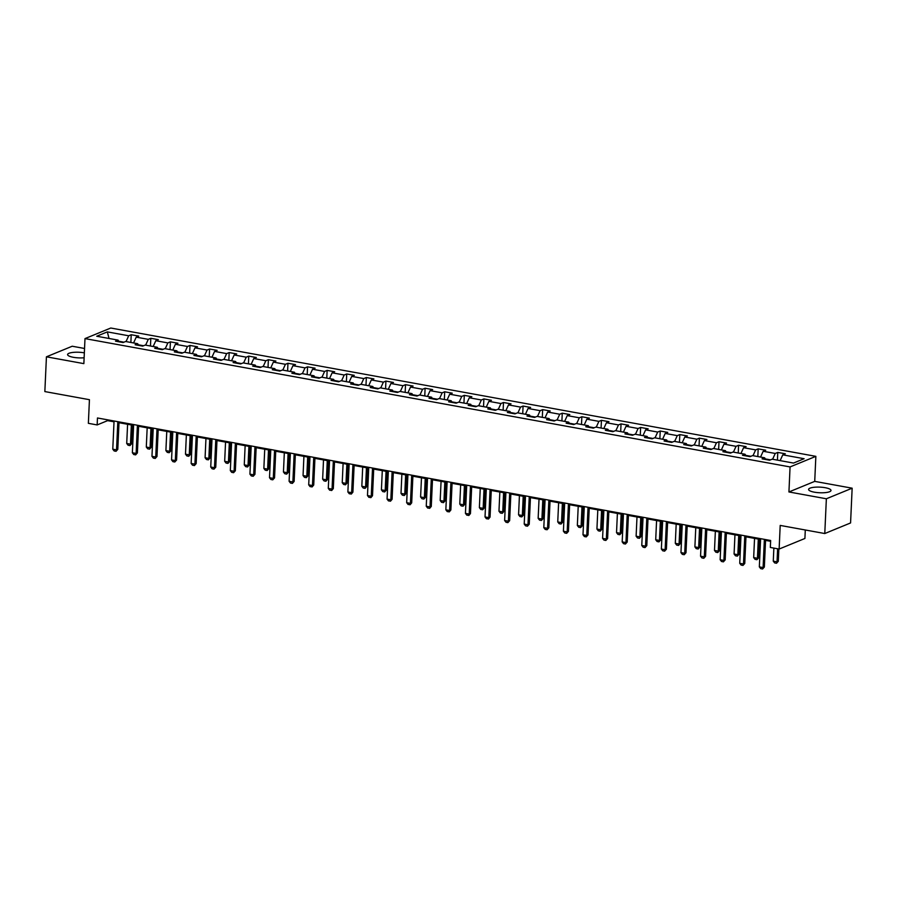 <?xml version="1.0" encoding="UTF-8"?>
<svg xmlns="http://www.w3.org/2000/svg" width="897" height="897" viewBox="0 0 897 897"><rect width="100%" height="100%" fill="white"/><g stroke="black" fill="none" stroke-linecap="round" stroke-linejoin="round"><path stroke-width="1.35" d="M84.34 352.857A11.213 2.814 2.6 0 0 84.228 352.835A11.213 2.814 2.6 0 0 67.589 354.562A11.213 2.814 2.6 0 0 73.352 357.298A11.213 2.814 2.6 0 0 84.116 357.768M814.353 492.173A11.213 2.814 2.6 0 0 830.992 490.446A11.213 2.814 2.6 0 0 825.229 487.71A11.213 2.814 2.6 0 0 808.589 489.426A11.213 2.814 2.6 0 0 814.353 492.173M84.542 348.473L72.22 346.231L46.431 356.815L44.85 391.574L89.431 399.692L88.366 423.328L97.156 424.931L107.606 420.637L114.02 421.803M815.855 456.349L110.779 328.022L84.991 338.606L790.066 466.933L815.855 456.349L814.723 481.375L788.934 491.96L826.361 498.777L852.15 488.192L814.723 481.375M852.15 488.192L850.569 522.951L824.78 533.536L780.199 525.418L779.123 549.054L804.912 538.469L805.293 529.981M826.361 498.777L824.78 533.536M119.054 341.813L118.079 340.12L115.545 341.174L123.08 342.542L125.625 341.499L137.678 343.697L135.133 344.74L142.668 346.107L145.213 345.065L157.267 347.262L154.721 348.305L162.256 349.673L164.801 348.63L176.866 350.828L174.321 351.871L181.856 353.239L184.401 352.196L196.454 354.393L193.909 355.436L201.444 356.804L203.989 355.761L216.042 357.959L213.497 359.002L221.043 360.37L223.577 359.327L235.642 361.525L233.097 362.567L240.631 363.935L243.177 362.893L255.23 365.09L252.685 366.133L260.22 367.501L262.765 366.458L274.83 368.656L272.284 369.699L279.819 371.066L282.364 370.024L294.418 372.221L291.873 373.264L299.407 374.632L301.953 373.589L314.006 375.787L311.461 376.83L318.996 378.198L321.541 377.155L333.606 379.353L331.06 380.395L338.595 381.763L341.14 380.72L353.194 382.918L350.649 383.961L358.183 385.329L360.729 384.286L372.782 386.484L370.248 387.526L377.783 388.894L380.328 387.852L392.381 390.049L389.836 391.092L397.371 392.46L399.916 391.417L411.97 393.615L409.424 394.658L416.959 396.037L419.504 394.983L431.569 397.18L429.024 398.223L436.559 399.602L439.104 398.548L451.157 400.746L448.612 401.789L456.147 403.168L458.692 402.125L470.746 404.312L468.2 405.354L475.746 406.733L478.28 405.691L490.345 407.877L487.8 408.92L495.335 410.299L497.88 409.256L509.933 411.443L507.388 412.485L514.923 413.865L517.468 412.822L529.533 415.008L526.988 416.051L534.522 417.43L537.068 416.387L549.121 418.574L546.576 419.628L554.111 420.996L556.656 419.953L568.709 422.139L566.164 423.193L573.699 424.561L576.244 423.519L588.309 425.716L585.763 426.759L593.298 428.127L595.843 427.084L607.897 429.282L605.352 430.325L612.886 431.692L615.432 430.65L627.485 432.847L624.951 433.89L632.486 435.258L635.031 434.215L647.085 436.413L644.539 437.456L652.074 438.824L654.619 437.781L666.673 439.978L664.128 441.021L671.662 442.389L674.208 441.346L686.272 443.544L683.727 444.587L691.262 445.955L693.807 444.912L705.861 447.11L703.315 448.152L710.85 449.52L713.395 448.478L725.449 450.675L722.904 451.718L730.45 453.086L732.984 452.043L745.048 454.241L742.503 455.284L750.038 456.651L752.583 455.609L764.636 457.806L762.091 458.849L769.626 460.217L772.171 459.174L793.52 463.065L804.116 458.715L782.767 454.835L785.312 453.781L777.777 452.413L777.43 460.127M118.079 340.12L96.73 336.24L107.326 331.89L128.675 335.781L131.22 334.738L130.872 342.452M777.777 452.413L775.232 453.456L763.179 451.269L765.724 450.216L758.178 448.848L755.644 449.89L743.579 447.693L746.125 446.65L738.59 445.282L736.045 446.325L723.991 444.127L726.536 443.084L719.002 441.716L716.456 442.759L704.392 440.562L706.937 439.519L699.402 438.151L696.857 439.194L684.803 436.996L687.349 435.953L679.814 434.585L677.269 435.628L665.215 433.43L667.76 432.388L660.226 431.02L657.68 432.062L645.616 429.865L648.161 428.822L640.626 427.454L638.081 428.497L626.028 426.299L628.573 425.256L621.038 423.889L618.493 424.931L606.439 422.734L608.973 421.691L601.438 420.323L598.893 421.366L586.84 419.168L589.385 418.125L581.85 416.757L579.305 417.8L567.252 415.603L569.797 414.56L562.262 413.192L559.717 414.235L547.652 412.037L550.197 410.994L542.663 409.626L540.117 410.669L528.064 408.471L530.609 407.429L523.074 406.061L520.529 407.103L508.476 404.906L511.021 403.863L503.475 402.495L500.941 403.538L488.876 401.34L491.421 400.297L483.887 398.918L481.341 399.972L469.288 397.775L471.833 396.732L464.298 395.353L461.753 396.407L449.7 394.209L452.234 393.166L444.699 391.787L442.154 392.83L430.1 390.644L432.646 389.601L425.111 388.222L422.565 389.264L410.512 387.078L413.057 386.035L405.522 384.656L402.977 385.699L390.913 383.512L393.458 382.47L385.923 381.09L383.378 382.133L371.324 379.947L373.87 378.904L366.335 377.525L363.79 378.568L351.736 376.381L354.27 375.327L346.735 373.959L344.201 375.002L332.137 372.816L334.682 371.762L327.147 370.394L324.602 371.436L312.548 369.239L315.094 368.196L307.559 366.828L305.014 367.871L292.949 365.673L295.494 364.631L287.959 363.263L285.414 364.305L273.361 362.108L275.906 361.065L268.371 359.697L265.826 360.74L253.773 358.542L256.318 357.499L248.772 356.131L246.238 357.174L234.173 354.977L236.718 353.934L229.184 352.566L226.638 353.609L214.585 351.411L217.13 350.368L209.595 349L207.05 350.043L194.997 347.845L197.531 346.803L189.996 345.435L187.451 346.477L175.397 344.28L177.942 343.237L170.408 341.869L167.862 342.912L155.809 340.714L158.354 339.671L150.819 338.304L148.274 339.346L136.209 337.149L138.755 336.106L131.22 334.738M779.123 549.054L770.332 547.45L770.646 540.499L97.47 417.98L97.156 424.931M143.554 345.749L138.306 344.784M138.643 345.379L137.678 343.697M136.209 337.149L133.586 342.946M148.274 339.346L145.639 345.143M163.142 349.314L157.894 348.361M158.231 348.944L157.267 347.262M155.809 340.714L153.174 346.511M167.862 342.912L165.239 348.709M182.741 352.88L177.494 351.927M177.83 352.51L176.866 350.828M175.397 344.28L172.773 350.077M187.451 346.477L184.827 352.274M202.33 356.445L197.082 355.492M197.418 356.075L196.454 354.393M194.997 347.845L192.362 353.642M207.05 350.043L204.415 355.84M221.918 360.011L216.682 359.058M217.018 359.641L216.042 357.959M214.585 351.411L211.95 357.208M226.638 353.609L224.015 359.405M241.517 363.577L236.27 362.623M236.606 363.207L235.642 361.525M234.173 354.977L231.549 360.773M246.238 357.174L243.603 362.971M261.105 367.142L255.858 366.189M256.194 366.772L255.23 365.09M253.773 358.542L251.138 364.339M265.826 360.74L263.202 366.537M280.694 370.708L275.457 369.755M275.794 370.338L274.83 368.656M273.361 362.108L270.737 367.905M285.414 364.305L282.79 370.102M300.293 374.273L295.046 373.32M295.382 373.903L294.418 372.221M292.949 365.673L290.325 371.47M305.014 367.871L302.379 373.668M319.881 377.839L314.645 376.886M314.97 377.469L314.006 375.787M312.548 369.239L309.913 375.036M324.602 371.436L321.978 377.233M339.481 381.404L334.233 380.451M334.57 381.034L333.606 379.353M332.137 372.816L329.513 378.612M344.201 375.002L341.566 380.799M359.069 384.97L353.822 384.017M354.158 384.6L353.194 382.918M351.736 376.381L349.101 382.178M363.79 378.568L361.155 384.365M378.657 388.536L373.421 387.582M373.757 388.166L372.782 386.484M371.324 379.947L368.701 385.744M383.378 382.133L380.754 387.93M398.257 392.101L393.009 391.148M393.346 391.731L392.381 390.049M390.913 383.512L388.289 389.309M402.977 385.699L400.342 391.496M417.845 395.667L412.598 394.714M412.934 395.297L411.97 393.615M410.512 387.078L407.877 392.875M422.565 389.264L419.942 395.061M437.444 399.232L432.197 398.279M432.533 398.862L431.569 397.18M430.1 390.644L427.477 396.44M442.154 392.83L439.53 398.627M457.033 402.798L451.785 401.845M452.122 402.428L451.157 400.746M449.7 394.209L447.065 400.006M461.753 396.407L459.118 402.204M476.621 406.363L471.385 405.41M471.71 405.993L470.746 404.312M469.288 397.775L466.653 403.572M481.341 399.972L478.718 405.769M496.22 409.929L490.973 408.976M491.309 409.559L490.345 407.877M488.876 401.34L486.252 407.137M500.941 403.538L498.306 409.335M515.809 413.495L510.561 412.542M510.898 413.125L509.933 411.443M508.476 404.906L505.841 410.703M520.529 407.103L517.905 412.9M535.397 417.06L530.161 416.107M530.497 416.69L529.533 415.008M528.064 408.471L525.44 414.268M540.117 410.669L537.494 416.466M554.996 420.637L549.749 419.673M550.085 420.256L549.121 418.574M547.652 412.037L545.028 417.834M559.717 414.235L557.082 420.031M574.585 424.203L569.348 423.238M569.673 423.833L568.709 422.139M567.252 415.603L564.617 421.399M579.305 417.8L576.681 423.597M594.184 427.768L588.937 426.804M589.273 427.398L588.309 425.716M586.84 419.168L584.216 424.965M598.893 421.366L596.27 427.163M613.772 431.334L608.525 430.381M608.861 430.964L607.897 429.282M606.439 422.734L603.804 428.531M618.493 424.931L615.858 430.728M633.36 434.899L628.124 433.946M628.461 434.529L627.485 432.847M626.028 426.299L623.404 432.096M638.081 428.497L635.457 434.294M652.96 438.465L647.712 437.512M648.049 438.095L647.085 436.413M645.616 429.865L642.992 435.662M657.68 432.062L655.045 437.859M672.548 442.03L667.301 441.077M667.637 441.66L666.673 439.978M665.215 433.43L662.58 439.227M677.269 435.628L674.645 441.425M692.148 445.596L686.9 444.643M687.237 445.226L686.272 443.544M684.803 436.996L682.18 442.793M696.857 439.194L694.233 444.99M711.736 449.162L706.488 448.208M706.825 448.792L705.861 447.11M704.392 440.562L701.768 446.358M716.456 442.759L713.821 448.556M731.324 452.727L726.088 451.774M726.413 452.357L725.449 450.675M723.991 444.127L721.356 449.924M736.045 446.325L733.421 452.122M750.924 456.293L745.676 455.34M746.012 455.923L745.048 454.241M743.579 447.693L740.956 453.49M755.644 449.89L753.009 455.687M770.512 459.858L765.264 458.905M765.601 459.488L764.636 457.806M763.179 451.269L760.544 457.055M775.232 453.456L772.609 459.253M782.767 454.835L780.143 460.632M788.934 491.96L790.066 466.933M46.431 356.815L83.858 363.633L84.991 338.606M119.009 422.711L133.608 425.369M138.598 426.277L153.208 428.934M158.186 429.842L172.796 432.5M177.785 433.408L192.384 436.065M197.374 436.974L211.984 439.631M216.973 440.539L231.572 443.196M236.561 444.105L251.16 446.762M256.15 447.67L270.759 450.328M275.749 451.236L290.348 453.893M295.337 454.801L309.947 457.459M314.937 458.367L329.535 461.024M334.525 461.933L349.124 464.601M354.113 465.509L368.723 468.167M373.713 469.075L388.311 471.732M393.301 472.641L407.911 475.298M412.889 476.206L427.499 478.863M432.489 479.772L447.087 482.429M452.077 483.337L466.687 485.995M471.676 486.903L486.275 489.56M491.264 490.468L505.863 493.126M510.853 494.034L525.463 496.691M530.452 497.6L545.051 500.257M550.04 501.165L564.65 503.822M569.64 504.731L584.239 507.388M589.228 508.296L603.827 510.954M608.816 511.862L623.426 514.519M628.416 515.427L643.014 518.085M648.004 518.993L662.614 521.65M667.592 522.559L682.202 525.216M687.192 526.124L701.79 528.782M706.78 529.69L721.39 532.347M726.379 533.255L740.978 535.913M745.968 536.821L760.566 539.478M765.556 540.386L770.613 541.306M123.954 342.183L118.718 341.219M107.326 331.89L109.042 338.483M128.675 335.781L126.051 341.578M107.64 419.83L107.606 420.637M758.178 448.848L757.83 456.562M738.59 445.282L738.242 452.996M719.002 441.716L718.643 449.431M699.402 438.151L699.055 445.865M679.814 434.585L679.466 442.299M660.226 431.02L659.867 438.734M640.626 427.454L640.279 435.168M621.038 423.889L620.69 431.603M601.438 420.323L601.091 428.037M581.85 416.757L581.503 424.472M562.262 413.192L561.903 420.906M542.663 409.626L542.315 417.34M523.074 406.061L522.727 413.775M503.475 402.495L503.127 410.209M483.887 398.918L483.539 406.644M464.298 395.353L463.94 403.078M444.699 391.787L444.351 399.513M425.111 388.222L424.763 395.947M405.522 384.656L405.164 392.381M385.923 381.09L385.575 388.816M366.335 377.525L365.987 385.25M346.735 373.959L346.388 381.685M327.147 370.394L326.8 378.108M307.559 366.828L307.2 374.542M287.959 363.263L287.612 370.977M268.371 359.697L268.024 367.411M248.772 356.131L248.424 363.846M229.184 352.566L228.836 360.28M209.595 349L209.236 356.714M189.996 345.435L189.648 353.149M170.408 341.869L170.06 349.583M150.819 338.304L150.461 346.018M764.379 539.355L763.1 567.554L764.345 567.039L762.596 568.978L760.712 568.642L759.333 566.87L760.611 538.671M765.601 539.579L764.345 567.039M759.333 566.87L763.1 567.554L762.596 568.978M773.864 548.089L773.27 561.152L777.037 561.836L777.632 548.785M778.293 561.32L776.533 563.26L777.037 561.836L778.293 561.32L778.854 548.998M776.533 563.26L774.649 562.912L773.27 561.152M744.779 535.789L743.501 563.989L744.757 563.473L742.996 565.413L741.113 565.065L739.733 563.305L741.012 535.105M746.001 536.014L744.757 563.473M739.733 563.305L743.501 563.989L742.996 565.413M725.191 532.224L723.913 560.423L725.168 559.907L723.408 561.847L721.524 561.5L720.145 559.739L721.423 531.54M726.413 532.448L725.168 559.907M720.145 559.739L723.913 560.423L723.408 561.847M754.545 538.391L753.671 557.586L757.438 558.27L758.313 539.075M758.694 557.755L756.945 559.694L757.438 558.27L758.694 557.755L759.535 539.299M756.945 559.694L755.061 559.347L753.671 557.586M734.957 534.825L734.082 554.021L737.85 554.705L738.724 535.509M739.106 554.189L737.345 556.129L737.85 554.705L739.106 554.189L739.947 535.733M737.345 556.129L735.462 555.781L734.082 554.021M705.603 528.658L704.313 556.858L705.569 556.342L703.82 558.282L701.936 557.934L700.546 556.174L701.835 527.974M706.814 528.882L705.569 556.342M700.546 556.174L704.313 556.858L703.82 558.282M686.003 525.093L684.725 553.292L685.981 552.776L684.22 554.716L682.337 554.368L680.958 552.608L682.236 524.409M687.225 525.317L685.981 552.776M680.958 552.608L684.725 553.292L684.22 554.716M666.415 521.527L665.137 549.726L666.393 549.211L664.632 551.15L662.748 550.803L661.369 549.042L662.648 520.843M667.637 521.751L666.393 549.211M661.369 549.042L665.137 549.726L664.632 551.15M715.358 531.259L714.494 550.455L718.262 551.139L719.125 531.943M719.506 550.623L717.757 552.563L718.262 551.139L719.506 550.623L720.347 532.168M717.757 552.563L715.873 552.216L714.494 550.455M695.769 527.694L694.895 546.89L698.662 547.574L699.537 528.378M699.918 547.058L698.158 548.998L698.662 547.574L699.918 547.058L700.759 528.591M698.158 548.998L696.274 548.65L694.895 546.89M676.181 524.117L675.306 543.324L679.074 544.008L679.948 524.812M680.33 543.492L678.569 545.432L679.074 544.008L680.33 543.492L681.159 525.025M678.569 545.432L676.686 545.084L675.306 543.324M656.582 520.552L655.707 539.759L659.474 540.442L660.349 521.247M660.73 539.927L658.981 541.866L659.474 540.442L660.73 539.927L661.571 521.46M658.981 541.866L657.097 541.519L655.707 539.759M636.993 516.986L636.119 536.193L639.886 536.877L640.761 517.681M641.142 536.361L639.382 538.301L639.886 536.877L641.142 536.361L641.983 517.894M639.382 538.301L637.498 537.953L636.119 536.193M617.394 513.42L616.531 532.627L620.298 533.311L621.161 514.104M621.554 532.796L619.793 534.735L620.298 533.311L621.554 532.796L622.383 514.329M619.793 534.735L617.91 534.388L616.531 532.627M597.806 509.855L596.931 529.062L600.698 529.746L601.573 510.539M601.954 529.23L600.205 531.17L600.698 529.746L601.954 529.23L602.795 510.763M600.205 531.17L598.321 530.822L596.931 529.062M578.217 506.289L577.343 525.496L581.11 526.18L581.985 506.973M582.366 525.664L580.606 527.604L581.11 526.18L582.366 525.664L583.207 507.197M580.606 527.604L578.722 527.257L577.343 525.496M558.618 502.724L557.743 521.931L561.522 522.615L562.385 503.408M562.767 522.099L561.017 524.039L561.522 522.615L562.767 522.099L563.608 503.632M561.017 524.039L559.134 523.691L557.743 521.931M539.03 499.158L538.155 518.365L541.923 519.049L542.797 499.842M543.178 518.533L541.418 520.462L541.923 519.049L543.178 518.533L544.019 500.066M541.418 520.462L539.534 520.125L538.155 518.365M519.43 495.593L518.567 514.788L522.334 515.483L523.209 496.276M523.59 514.968L521.83 516.896L522.334 515.483L523.59 514.968L524.42 496.501M521.83 516.896L519.946 516.56L518.567 514.788M499.842 492.027L498.967 511.223L502.735 511.918L503.609 492.711M503.991 511.402L502.242 513.331L502.735 511.918L503.991 511.402L504.832 492.935M502.242 513.331L500.358 512.994L498.967 511.223M480.254 488.461L479.379 507.657L483.147 508.352L484.021 489.145M484.402 507.837L482.642 509.765L483.147 508.352L484.402 507.837L485.243 489.37M482.642 509.765L480.758 509.429L479.379 507.657M460.654 484.896L459.791 504.092L463.558 504.787L464.422 485.58M464.803 504.271L463.054 506.2L463.558 504.787L464.803 504.271L465.644 485.804M463.054 506.2L461.17 505.863L459.791 504.092M441.066 481.33L440.192 500.526L443.959 501.21L444.834 482.014M445.215 500.705L443.466 502.634L443.959 501.21L445.215 500.705L446.056 482.238M443.466 502.634L441.571 502.298L440.192 500.526M421.478 477.765L420.603 496.96L424.371 497.644L425.245 478.449M425.627 497.14L423.866 499.068L424.371 497.644L425.627 497.14L426.467 478.673M423.866 499.068L421.982 498.732L420.603 496.96M401.878 474.199L401.004 493.395L404.771 494.079L405.646 474.883M406.027 493.563L404.278 495.503L404.771 494.079L406.027 493.563L406.868 475.107M404.278 495.503L402.394 495.166L401.004 493.395M382.29 470.633L381.416 489.829L385.183 490.513L386.058 471.317M386.439 489.997L384.678 491.937L385.183 490.513L386.439 489.997L387.28 471.542M384.678 491.937L382.795 491.601L381.416 489.829M362.691 467.068L361.827 486.264L365.595 486.948L366.458 467.752M366.851 486.432L365.09 488.372L365.595 486.948L366.851 486.432L367.68 467.976M365.09 488.372L363.207 488.024L361.827 486.264M646.815 517.961L645.537 546.161L646.793 545.645L645.044 547.585L643.16 547.237L641.77 545.477L643.048 517.277M648.038 518.186L646.793 545.645M641.77 545.477L645.537 546.161L645.044 547.585M627.227 514.396L625.949 542.595L627.205 542.08L625.444 544.019L623.561 543.672L622.182 541.911L623.46 513.712M628.449 514.62L627.205 542.08M622.182 541.911L625.949 542.595L625.444 544.019M607.639 510.83L606.35 539.03L607.605 538.514L605.856 540.454L603.973 540.106L602.582 538.346L603.872 510.146M608.861 511.055L607.605 538.514M602.582 538.346L606.35 539.03L605.856 540.454M588.04 507.265L586.761 535.464L588.017 534.948L586.257 536.888L584.373 536.541L582.994 534.78L584.272 506.581M589.262 507.489L588.017 534.948M582.994 534.78L586.761 535.464L586.257 536.888M568.451 503.699L567.173 531.899L568.429 531.383L566.669 533.323L564.785 532.975L563.406 531.215L564.684 503.015M569.673 503.923L568.429 531.383M563.406 531.215L567.173 531.899L566.669 533.323M548.863 500.134L547.574 528.333L548.829 527.817L547.08 529.757L545.197 529.409L543.806 527.649L545.084 499.45M550.074 500.358L548.829 527.817M543.806 527.649L547.574 528.333L547.08 529.757M529.264 496.568L527.985 524.767L529.241 524.252L527.481 526.191L525.597 525.844L524.218 524.083L525.496 495.884M530.486 496.792L529.241 524.252M524.218 524.083L527.985 524.767L527.481 526.191M509.675 493.002L508.397 521.202L509.642 520.686L507.893 522.626L506.009 522.278L504.63 520.518L505.908 492.318M510.898 493.227L509.642 520.686M504.63 520.518L508.397 521.202L507.893 522.626M490.076 489.437L488.798 517.636L490.054 517.12L488.506 518.971L486.409 518.713L485.03 516.952L486.309 488.753M491.298 489.661L490.054 517.12M485.03 516.952L488.798 517.636L488.293 519.049M470.488 485.871L469.209 514.071L470.465 513.555L468.918 515.405L466.821 515.147L465.442 513.376L466.72 485.187M471.71 486.096L470.465 513.555M465.442 513.376L469.209 514.071L468.705 515.483M450.899 482.306L449.61 510.505L450.866 509.989L449.319 511.839L447.233 511.582L445.843 509.81L447.132 481.611M452.122 482.519L450.866 509.989M445.843 509.81L449.61 510.505L449.117 511.918M431.3 478.74L430.022 506.94L431.278 506.424L429.73 508.274L427.634 508.016L426.254 506.244L427.533 478.045M432.522 478.953L431.278 506.424M426.254 506.244L430.022 506.94L429.517 508.352M411.712 475.175L410.434 503.374L411.689 502.858L410.142 504.708L408.045 504.45L406.666 502.679L407.944 474.479M412.934 475.388L411.689 502.858M406.666 502.679L410.434 503.374L409.929 504.787M392.112 471.609L390.834 499.797L392.09 499.293L390.543 501.143L388.457 500.885L387.067 499.113L388.345 470.914M393.335 471.822L392.09 499.293M387.067 499.113L390.834 499.797L390.341 501.221M372.524 468.032L371.246 496.232L372.502 495.727L370.954 497.577L368.858 497.319L367.478 495.548L368.757 467.348M373.746 468.256L372.502 495.727M367.478 495.548L371.246 496.232L370.741 497.656M352.936 464.467L351.646 492.666L352.902 492.15L351.355 494.012L349.269 493.754L347.879 491.982L349.168 463.783M354.158 464.691L352.902 492.15M347.879 491.982L351.646 492.666L351.153 494.09M333.336 460.901L332.058 489.1L333.314 488.585L331.767 490.435L329.67 490.188L328.291 488.417L329.569 460.217M334.559 461.125L333.314 488.585M328.291 488.417L332.058 489.1L331.554 490.524M313.748 457.335L312.47 485.535L313.726 485.019L312.178 486.869L310.082 486.623L308.703 484.851L309.981 456.651M314.97 457.56L313.726 485.019M308.703 484.851L312.47 485.535L311.965 486.959M294.16 453.77L292.87 481.969L294.126 481.454L292.377 483.393L290.493 483.046L289.103 481.285L290.393 453.086M295.371 453.994L294.126 481.454M289.103 481.285L292.87 481.969L292.377 483.393M274.56 450.204L273.282 478.404L274.538 477.888L272.778 479.828L270.894 479.48L269.515 477.72L270.793 449.52M275.783 450.429L274.538 477.888M269.515 477.72L273.282 478.404L272.778 479.828M254.972 446.639L253.694 474.838L254.939 474.322L253.189 476.262L251.306 475.915L249.927 474.154L251.205 445.955M256.194 446.863L254.939 474.322M249.927 474.154L253.694 474.838L253.189 476.262M235.373 443.073L234.095 471.273L235.35 470.757L233.59 472.697L231.706 472.349L230.327 470.589L231.605 442.389M236.595 443.297L235.35 470.757M230.327 470.589L234.095 471.273L233.59 472.697M215.785 439.508L214.506 467.707L215.762 467.191L214.002 469.131L212.118 468.783L210.739 467.023L212.017 438.824M217.007 439.732L215.762 467.191M210.739 467.023L214.506 467.707L214.002 469.131M196.196 435.942L194.907 464.141L196.163 463.626L194.414 465.565L192.53 465.218L191.139 463.457L192.429 435.258M197.418 436.166L196.163 463.626M191.139 463.457L194.907 464.141L194.414 465.565M176.597 432.376L175.319 460.576L176.574 460.06L174.814 462L172.93 461.652L171.551 459.892L172.829 431.692M177.819 432.601L176.574 460.06M171.551 459.892L175.319 460.576L174.814 462M343.103 463.502L342.228 482.698L345.995 483.382L346.87 464.186M347.251 482.866L345.502 484.806L345.995 483.382L347.251 482.866L348.092 464.411M345.502 484.806L343.618 484.458L342.228 482.698M323.514 459.937L322.64 479.133L326.407 479.817L327.282 460.621M327.663 479.301L325.903 481.24L326.407 479.817L327.663 479.301L328.504 460.845M325.903 481.24L324.019 480.893L322.64 479.133M303.915 456.371L303.051 475.567L306.819 476.251L307.682 457.055M308.063 475.735L306.314 477.675L306.819 476.251L308.063 475.735L308.904 457.279M306.314 477.675L304.431 477.327L303.051 475.567M284.327 452.806L283.452 472.001L287.219 472.685L288.094 453.49M288.475 472.17L286.715 474.109L287.219 472.685L288.475 472.17L289.316 453.714M286.715 474.109L284.831 473.762L283.452 472.001M264.727 449.24L263.864 468.436L267.631 469.12L268.506 449.924M268.887 468.604L267.127 470.544L267.631 469.12L268.887 468.604L269.717 450.148M267.127 470.544L265.243 470.196L263.864 468.436M245.139 445.663L244.264 464.87L248.032 465.554L248.906 446.358M249.288 465.038L247.538 466.978L248.032 465.554L249.288 465.038L250.128 446.571M247.538 466.978L245.655 466.631L244.264 464.87M225.551 442.098L224.676 461.305L228.443 461.989L229.318 442.793M229.699 461.473L227.939 463.413L228.443 461.989L229.699 461.473L230.54 443.006M227.939 463.413L226.055 463.065L224.676 461.305M205.951 438.532L205.088 457.739L208.855 458.423L209.719 439.227M210.111 457.907L208.351 459.847L208.855 458.423L210.111 457.907L210.941 439.44M208.351 459.847L206.467 459.499L205.088 457.739M186.363 434.967L185.488 454.174L189.256 454.857L190.13 435.662M190.512 454.342L188.762 456.281L189.256 454.857L190.512 454.342L191.353 435.875M188.762 456.281L186.879 455.934L185.488 454.174M157.009 428.811L155.73 457.01L156.986 456.495L155.226 458.434L153.342 458.087L151.963 456.326L153.241 428.127M158.231 429.035L156.986 456.495M151.963 456.326L155.73 457.01L155.226 458.434M166.775 431.401L165.9 450.608L169.668 451.292L170.542 432.085M170.923 450.776L169.163 452.716L169.668 451.292L170.923 450.776L171.764 432.309M169.163 452.716L167.279 452.368L165.9 450.608M137.409 425.245L136.131 453.445L137.387 452.929L135.638 454.869L133.754 454.521L132.364 452.761L133.642 424.561M138.631 425.47L137.387 452.929M132.364 452.761L136.131 453.445L135.638 454.869M147.175 427.835L146.301 447.042L150.068 447.726L150.943 428.519M151.324 447.211L149.575 449.15L150.068 447.726L151.324 447.211L152.165 428.744M149.575 449.15L147.691 448.803L146.301 447.042M117.821 421.68L116.543 449.879L117.799 449.363L116.038 451.303L114.154 450.956L112.775 449.195L114.054 420.996M119.043 421.904L117.799 449.363M112.775 449.195L116.543 449.879L116.038 451.303M127.587 424.27L126.712 443.477L130.48 444.161L131.354 424.954M131.736 443.645L129.975 445.585L130.48 444.161L131.736 443.645L132.577 425.178M129.975 445.585L128.092 445.237L126.712 443.477"/></g></svg>
